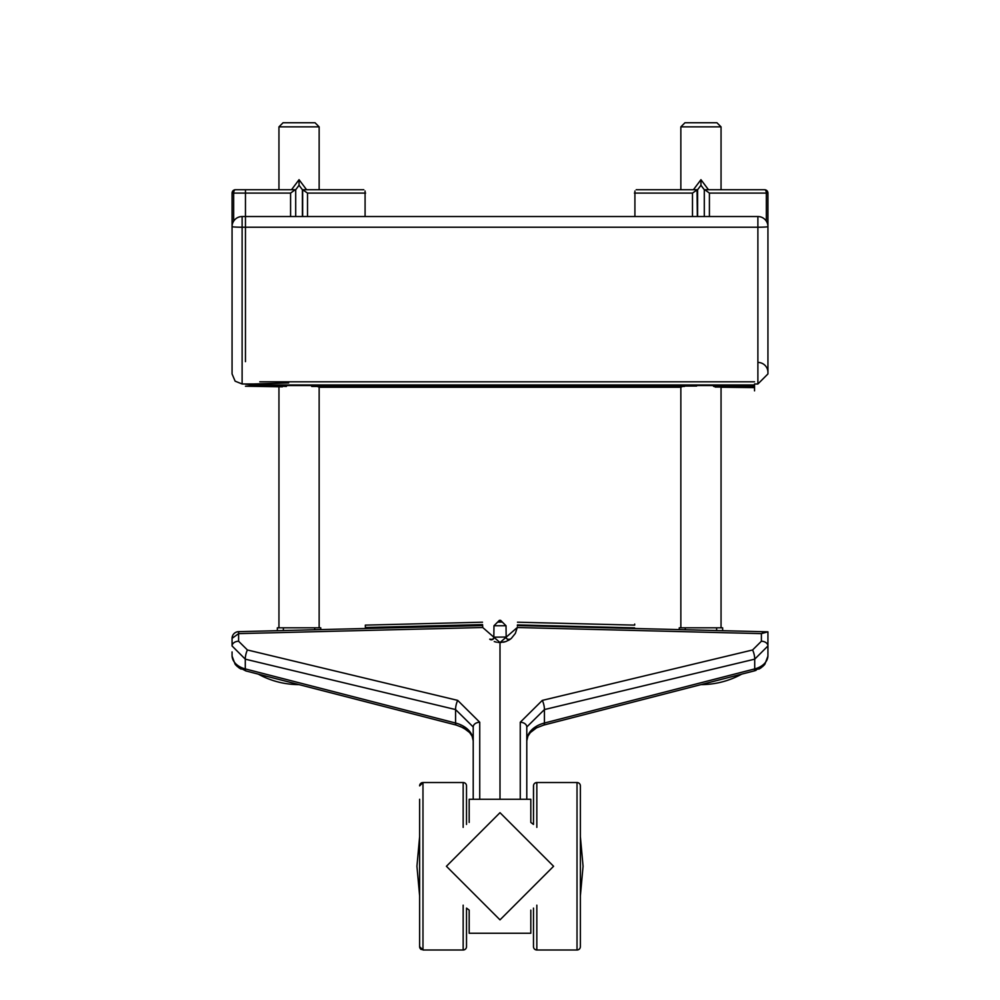 <?xml version="1.0" encoding="UTF-8"?>
<svg xmlns="http://www.w3.org/2000/svg" width="1000" height="1000" viewBox="0 0 1000 1000"><rect width="100%" height="100%" fill="white"/><g stroke="black" fill="none" stroke-linecap="round" stroke-linejoin="round"><path stroke-width="1.5" d="M319.15 627.812L319.15 387.062M319.15 189.737L319.15 126.862L278.95 126.862L278.95 189.737M278.95 627.812L278.95 386.75M319.15 126.862L315.038 122.75L283.062 122.75L278.95 126.862M258.337 674.15A84.4 84.4 0 0 0 299.012 684.613M283.375 630.55L283.375 627.812L277.35 627.812L277.35 630.7L277.35 627.812M283.375 627.812L314.725 627.812L314.725 629.763M320.75 627.812L320.75 629.612L320.75 627.812L314.725 627.812M721.05 627.812L721.05 387.062M721.05 189.737L721.05 126.862L680.85 126.862L680.85 189.737M680.85 627.812L680.85 387.062M721.05 126.862L716.938 122.75L684.963 122.75L680.85 126.862M700.987 684.613A84.4 84.4 0 0 0 741.663 674.15M685.275 629.763L685.275 627.812L679.25 627.812L679.25 629.612L679.25 627.812M685.275 627.812L716.625 627.812L716.625 630.55M722.65 627.812L722.65 630.7L722.65 627.812L716.625 627.812M502.362 622.087A3.35 3.35 0 0 0 497.638 622.087L502.362 622.087L506.025 625.75L506.175 637.888L507.488 639.4L510.288 639.188L506.337 641.35M505.688 641.587L500.425 642.537M498.575 642.487L497.925 642.425M494.25 641.575L496.55 642.2M508.913 640.088L510.05 639.35M508.375 640.4L509.5 639.725M489.95 639.362L489.963 639.362A2.675 2.587 -54.8 0 0 494.113 637.175L506.025 637.025L506.438 638.45L508.45 639.688M517.413 625.138L517.388 626.038M500 799.287L500 642.55L517.25 627.525L761.4 633.625L761.4 641.237L752.588 649.975L542.3 700.387L520.262 722.25L520.262 799.287M500 642.55L482.75 627.525L482.587 625.05M456.2 725.062A6.7 1.625 -75.6 0 1 455.575 723.025A26.788 18.95 -0 0 1 473.212 740.837L472.113 736.162L469.663 732.575L463.462 727.85L456.2 725.062L245.912 670.95A6.7 1.625 -75.6 0 1 245.287 668.913L245.287 659.163L232.062 645.962L232.062 638.362A6.7 6.7 0 0 1 238.6 631.663L482.587 625.562L482.75 627.525L238.6 633.625L232.062 638.362L232.55 636.6M503.462 642.2L505.312 641.712M510.125 639.3L511.262 638.425M511.438 638.263L515.262 633.513M515.413 633.237L517.25 627.525M482.575 624.938L365.387 627.863L365.325 625.125L482.5 622.2M482.562 624.612L365.375 627.5M533.55 785.3L533.488 824.438L533.488 785.888L533.488 824.438L530.812 822.425L530.812 799.287L469.188 799.287L469.188 822.425M466.512 908.1L466.512 946.65L466.512 908.1L469.188 910.113L469.188 933.25L530.812 933.25L530.812 910.113M479.738 799.287L479.738 722.25A6.7 4.737 180 0 0 473.212 726.975L455.575 709.562L455.575 723.025L245.287 668.913A20.1 14.212 180 0 1 232.075 655.987A6.7 4.737 177.5 0 0 232.075 656.137A6.7 4.737 177.5 0 0 232.1 656.425M473.212 726.975L473.212 799.287M756.038 670.35L754.087 670.95A6.7 1.625 -104.4 0 0 754.712 668.913L544.425 723.025A6.7 1.625 75.6 0 1 543.8 725.062L536.538 727.85L530.337 732.575L527.888 736.162L526.788 740.837A26.788 18.95 0 0 1 544.425 723.025L544.425 709.562L526.788 726.975L526.788 799.287M232.075 655.987L232.062 651.925M761.575 633.513L763.938 632.25M634.612 627.863L517.425 624.925L517.413 625.562L767.938 631.825L761.4 633.625M542.3 700.387A6.7 1.725 -103.5 0 1 544.425 709.562L754.712 659.163L767.938 645.962L767.925 655.987L767.938 631.825M497.638 622.087L493.975 625.75L493.825 637.888L492.512 639.4L489.712 639.188M500 812.688L553.587 866.275L500 919.862L446.413 866.275L500 812.688M767.9 656.425A6.7 4.737 -177.5 0 0 767.925 656.137A6.7 4.737 -177.5 0 0 767.925 655.987A20.1 14.212 0 0 1 754.712 668.913L754.712 659.163A6.7 1.725 -103.5 0 0 752.588 649.975M767.925 656.137L767.938 651.925L767.925 656.137L764.875 664.212L762.738 666.488L754.087 670.95L543.8 725.062M634.7 624.075L634.675 625.125L517.487 622.2M506.025 625.75L493.975 625.75L499.412 620.312L500.588 620.312L506.025 625.75M533.488 908.1L533.488 946.65A3.35 3.35 0 0 0 536.838 950L577.025 950L577.025 782.537A3.35 3.35 0 0 1 580.375 785.888L580.375 946.65A3.35 3.35 0 0 1 577.025 950M466.512 824.438L466.512 785.888A3.35 3.35 0 0 0 463.162 782.537L422.975 782.537L422.975 950L419.625 946.65A3.35 3.35 0 0 0 420.138 948.438M463.162 905.188L463.162 950A3.35 3.35 0 0 0 466.512 946.65A3.35 3.35 0 0 1 463.162 950L422.975 950M420.6 949.025A3.35 3.35 0 0 0 421.325 949.562M422.975 782.537L419.625 785.888A3.35 3.35 0 0 1 422.35 782.6M533.488 785.888A3.35 3.35 0 0 1 536.838 782.537L577.025 782.537M580.375 799.287L580.375 946.65M466.512 785.888A3.35 3.35 0 0 0 463.162 782.537L463.162 827.362M419.625 829.412L419.625 946.65M419.625 799.287L419.625 846.525M580.375 836.675L583.062 866.275L580.375 895.875M767.938 372.375L767.938 373.938L767.938 372.375A10.05 9.95 0 0 0 757.887 362.425M232.062 372.375L232.062 373.938L232.062 372.375M245.463 361.662L245.463 189.737M259.8 381.812L754.538 381.812M754.538 390.85L754.538 384.55M679.613 387.238L320.387 387.238M680.375 387.062L319.625 387.062M681.938 386.8L318.062 386.8M684.45 386.463L315.55 386.463M688.5 386.05L311.75 386.463L311.325 385.737M604.825 385.538L706.225 385.538M713.1 385.538L713.65 386.463L730.5 385.538M304.312 385.538L696.65 386.05M302.875 385.538L403.775 385.538M288.675 382.938L245.463 384.225L286.35 386.463L286.9 385.538M293.25 385.538L295.875 385.538M260.975 385.075L245.463 386.225L282.425 386.8M715.15 387.062L754.538 387.062M754.538 385.538L259.8 385.538M754.538 384.963L259.8 384.963M715.325 386.838L754.538 386.225L745.312 385.538M721.05 387.225L754.538 387.612M295.7 216.537L295.7 189.737L291.512 189.737L299.05 179.688L299.05 185.275L295.7 189.737L235.413 189.737L291.512 189.737M295.2 189.737L290.587 193.088L290.587 216.537M233.663 221.15L233.663 193.088L232.062 193.088L232.062 239.975L232.062 193.088A3.35 3.35 0 0 1 235.413 189.737A3.35 1.762 90 0 0 233.663 193.088L290.587 193.088M363.812 189.737L303.6 189.737M322.5 189.737L303.325 189.737M306.588 189.737L299.05 179.688L299.05 185.275L302.4 189.737L302.4 216.537M307.512 216.537L307.512 193.088L302.65 189.737L302.65 216.537M365.087 191.012L365.087 216.537M696.675 189.737L636.188 189.737M693.413 189.737L700.95 179.688L700.95 185.275L697.6 189.737L697.6 216.537M697.35 216.537L697.025 189.662M697.35 189.737L692.487 193.088L692.487 216.537M634.913 216.537L634.913 191.012M724.4 189.737L764.587 189.737L704.3 189.737L704.3 216.537L704.3 189.737L700.95 185.275L700.95 179.688L708.487 189.737L724.4 189.737M709.412 216.537L709.412 193.088L766.338 193.088A3.35 1.762 -90 0 0 764.587 189.737A3.35 3.35 0 0 1 767.938 193.088A3.35 3.35 0 0 0 764.587 189.737A3.35 3.35 0 0 1 767.938 193.088L767.938 226.575L767.938 193.088A3.35 3.35 0 0 0 764.587 189.737M709.412 193.088L704.8 189.737M754.538 383.988L757.887 383.988L767.938 373.938L767.938 226.575A10.05 0.637 180 0 1 757.887 227.225L757.887 383.988L757.887 227.225L242.113 227.225L242.113 383.988L235.125 381.163L232.062 373.938L232.062 226.575A10.05 0.637 180 0 0 242.113 227.225L242.113 383.988L253.375 383.988M457.7 700.387A6.7 1.725 -76.5 0 0 455.575 709.562L245.287 659.163A6.7 1.725 -76.5 0 1 247.413 649.975L457.7 700.387L479.738 722.25M232.062 638.362A6.7 6.7 0 0 1 238.6 631.663L238.6 641.237L247.413 649.975M526.788 726.975A6.7 4.737 180 0 0 520.262 722.25M238.6 641.237A6.7 4.737 180 0 0 232.062 645.962M761.4 641.237A6.7 4.737 0 0 1 767.938 645.962M535.087 783.037L536.838 782.537L536.838 827.362M536.838 905.188L536.838 950L535.087 949.5M757.887 227.225L757.887 216.537L242.113 216.537L242.113 227.225L757.887 227.225M232.062 193.088A3.35 3.35 0 0 1 235.413 189.737M307.512 193.088L365.575 193.088M634.425 193.088L692.487 193.088M767.938 193.088L766.338 193.088L766.338 221.15M245.912 670.95L237.262 666.488L235.125 664.212L232.075 656.137M235.125 664.212L235.912 665.15M235.963 665.212L239.013 667.862M239.175 667.962L241.15 669.137M460.175 726.338L467.125 730.225M470.438 733.5L472.275 736.538M764.875 664.212L764.087 665.15M764.038 665.212L760.987 667.862M760.825 667.962L758.85 669.137M419.625 836.675L416.938 866.275L419.625 895.875M767.938 226.575A10.05 10.05 0 0 0 757.887 216.537M242.113 216.537A10.05 10.05 0 0 0 232.062 226.575M245.463 383.988L242.113 383.988"/></g></svg>
